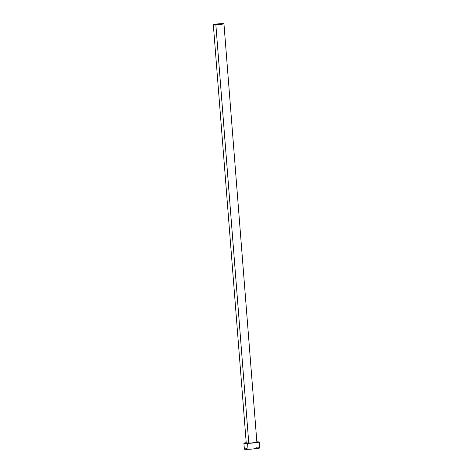 <?xml version="1.0" encoding="UTF-8"?>
<svg xmlns="http://www.w3.org/2000/svg" width="473" height="473" viewBox="0 0 473 473"><rect width="100%" height="100%" fill="white"/><g stroke="black" fill="none" stroke-linecap="round" stroke-linejoin="round"><path stroke-width="0.71" d="M213.317 24.626L218.828 24.537L223.942 23.768L218.431 23.857L213.317 24.626L246.244 443.041A5.333 0.355 -4.5 0 0 248.774 443.142L215.848 24.714A5.333 0.355 175.5 0 1 213.317 24.614A5.333 0.355 175.5 0 1 216.025 24.088A5.333 0.355 175.5 0 1 221.417 23.674A5.333 0.355 175.5 0 1 223.948 23.774A5.333 0.355 175.5 0 1 221.234 24.3A5.333 0.355 175.5 0 1 215.848 24.714L248.774 443.142A5.333 0.355 -4.5 0 0 254.167 442.728A5.333 0.355 -4.5 0 0 256.88 442.208L251.76 442.965L246.315 442.976M256.851 441.841A7.68 0.508 175.5 0 1 259.216 442.019A7.68 0.508 175.5 0 1 255.314 442.775A7.68 0.508 175.5 0 1 247.55 443.372L248.018 449.315A7.68 0.508 -4.5 0 0 255.781 448.717A7.68 0.508 -4.5 0 0 259.683 447.961L258.228 447.777M243.908 443.225L244.375 449.167A7.68 0.508 -4.5 0 0 248.018 449.315L247.55 443.372A7.68 0.508 175.5 0 1 243.908 443.225A7.68 0.508 175.5 0 1 246.214 442.675L244.003 443.136L244.606 443.384L251.849 443.112L258.737 442.237L259.009 441.924L256.768 441.841M255.869 442.078L256.874 442.196L223.948 23.774M244.381 449.184L252.316 449.054L259.588 448.055L259.216 442.019M257.235 447.783L256.041 447.813M246.415 448.658L244.854 448.948"/></g></svg>
